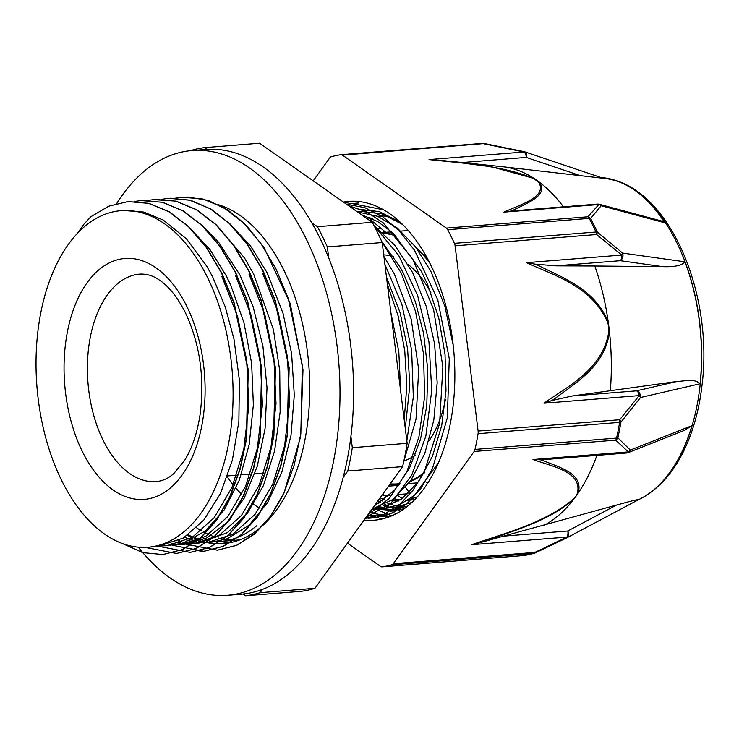 <?xml version="1.0" encoding="UTF-8"?>
<svg xmlns="http://www.w3.org/2000/svg" width="739" height="739" viewBox="0 0 739 739"><rect width="100%" height="100%" fill="white"/><g stroke="black" fill="none" stroke-linecap="round" stroke-linejoin="round"><path stroke-width="1.11" d="M245.2 224.61L236.665 216.776M188.149 534.87A168.825 97.917 -94.6 0 0 192.944 536.994M195.308 537.89A168.825 97.917 -94.6 0 0 200.057 539.405M202.375 539.997A168.825 97.917 -94.6 0 0 207.096 540.92M209.386 541.225A168.825 97.917 -94.6 0 0 214.051 541.576M216.361 541.604A168.825 97.917 -94.6 0 0 220.536 541.428A168.825 97.917 -94.6 0 0 256.599 525.845M196.583 527.803A168.825 97.917 -94.6 0 0 201.451 530.842M203.853 532.182A168.825 97.917 -94.6 0 0 208.666 534.528M211.049 535.535A168.825 97.917 -94.6 0 0 215.797 537.244M218.171 537.955A168.825 97.917 -94.6 0 0 222.845 539.054M225.238 539.47A168.825 97.917 -94.6 0 0 229.533 539.978M220.536 541.428L238.66 539.978A168.825 97.917 -94.6 0 0 239.852 539.867M184.565 537.29L189.276 539.091M191.613 539.83L196.297 541.013M198.579 541.447L203.262 542.038M205.479 542.186L210.236 542.204M212.315 542.075L227.455 538.694L249.108 525.18L267.657 502.492L281.901 471.925L290.99 435.419L294.288 395.153L291.609 353.602L283.028 313.308L267.176 272.82L250.595 246.087L231.316 225.423M262.631 273.199L278.289 312.902L287.48 357.131L289.623 402.607L284.561 446.023L272.746 484.202L255.066 514.353L232.85 534.242L207.779 542.454L203.068 542.629M200.953 542.574L196.325 542.167M194.061 541.826L189.424 540.837M187.096 540.191L182.413 538.592M207.576 277.596A168.825 97.917 -94.6 0 0 121.094 210.661A168.825 97.917 -94.6 0 0 36.95 386.756A168.825 97.917 -94.6 0 0 148.022 547.229A168.825 97.917 -94.6 0 0 227.159 450.624A168.825 97.917 -94.6 0 0 207.576 277.596M148.022 547.229L157.924 546.435L183.374 538.029L203.742 520.127L220.444 493.615L232.397 460.037L238.873 421.507L239.408 380.336L233.977 339.044L225.146 306.62L212.786 277.18L206.68 266.04L186.404 238.808L163.264 220.056L143.846 212.075L123.533 210.467M221.848 276.451L237.496 316.181L246.697 360.383L248.831 405.877L243.778 449.284L231.963 487.481L214.273 517.605L192.066 537.521L166.986 545.696L183.143 543.147L205.156 531.147L224.268 509.799L239.233 480.332L249.172 444.601L253.375 404.75L251.62 363.237L243.925 322.592L230.78 285.263L226.383 276.09L210.181 249.847L190.523 228.684M178.007 540.93L182.635 542.112M184.99 542.555L189.59 543.137M191.891 543.285L196.666 543.285M249.043 274.28L264.682 313.992L273.892 358.212L276.017 403.688L270.982 447.123L259.149 485.283L241.468 515.452L219.252 535.322L194.181 543.544L198.717 543.174L227.483 532.625L247.362 513.309L263.407 485.597L274.548 451.113L280.136 412.02L279.739 370.664L273.412 329.576L253.569 273.92L244.591 258.096L218.023 226.799M194.181 543.544L189.674 543.71M187.364 543.645L182.819 543.248M180.464 542.897L175.836 541.918M171.383 543.627L175.937 544.227M178.284 544.384L182.598 544.412M183.909 544.357L206.781 537.937L226.522 522.916L244.156 498.234L257.301 466.143L265.07 428.537L267.019 387.763L262.936 346.277L253.089 306.611L239.972 275.019L218.587 242.198L204.426 227.88M235.455 275.361L251.084 315.091L260.304 359.293L262.419 404.787L257.375 448.203L245.551 486.382L227.871 516.524L205.654 536.431L180.584 544.615L176.159 544.782M173.757 544.726L169.176 544.329M164.686 545.456L169.166 545.474M166.986 545.696L162.395 545.881M77.198 233.653L83.969 224.129L90.906 216.684L108.855 206.163L127.921 201.59L148.622 203.364L169.092 211.825L188.537 226.734L206.264 247.436L221.571 273.153L233.912 302.935L247.971 369.869L246.438 438.07L239.824 469.348L229.653 497.125L216.296 520.302L200.306 538.029L182.311 549.594L162.996 554.536L142.775 552.633L122.803 543.701M134.71 201.433L141.518 200.491L162.21 202.274L182.681 210.763L202.135 225.626L219.843 246.346L235.178 272.063L247.51 301.835L261.588 368.779L260.036 436.989L253.431 468.258L243.242 496.026L229.903 519.231L213.894 536.93L195.9 548.514L176.593 553.465L145.084 547.387M148.474 200.324L155.116 199.428L175.808 201.165L196.269 209.673L215.733 224.545L233.45 245.246L248.757 270.991L261.116 300.745L275.176 367.699L273.624 435.89L267.028 467.177L256.839 494.936L243.491 518.131L227.501 535.858L209.497 547.396L190.191 552.393L158.82 546.343M161.896 199.253L168.714 198.338L189.415 200.103L209.876 208.564L229.321 223.474L247.048 244.166L262.354 269.892L274.705 299.664L288.764 366.609L287.222 434.8L280.617 466.087L270.446 493.864L257.08 517.032L241.099 534.768L223.095 546.324L203.788 551.276L172.427 545.271M171.984 545.059L170.866 544.523M175.448 198.172L182.302 197.23L203.003 199.013L223.464 207.493L242.919 222.365L260.636 243.085L275.961 268.802L288.293 298.574L302.371 365.519L300.828 433.728L294.214 464.988L284.035 492.774L270.686 515.961L254.687 533.66L236.683 545.253L217.386 550.195L186.006 544.19M185.572 543.987L184.427 543.433M181.332 541.816L178.967 540.458M378.119 228.748L381.158 228.508M384.585 495.61L389.73 495.195M398.894 494.465L407.956 493.744M379.107 499.25A149.019 86.435 -94.6 0 0 382.617 501.024M387.448 503.056A149.019 86.435 -94.6 0 0 392.224 504.598M396.982 505.688A149.019 86.435 -94.6 0 0 401.674 506.335M406.016 506.538A149.019 86.435 -94.6 0 0 406.505 506.538M385.776 232.314L370.581 219.797M383.79 495.25L383.393 493.301M428.195 482.318A55.813 32.368 -94.6 0 0 426.902 482.04M415.447 483.01L417.415 483.223M412.316 498.64L412.131 498.252A55.813 32.368 -94.6 0 0 411.78 497.523M409.129 492.627A55.813 32.368 -94.6 0 0 405.572 487.417M128.198 201.571L148.899 203.345L169.36 211.807L188.805 226.716L206.532 247.408L221.848 273.134L234.18 302.916L248.249 369.851L246.715 438.042L240.101 469.32L229.931 497.107L216.564 520.274L200.574 538.01L182.579 549.567L162.663 554.564M140.826 200.555L162.488 202.255L182.949 210.735L202.403 225.607L220.12 246.327L235.445 272.044L247.777 301.817L261.855 368.761L260.313 436.961L253.699 468.23L243.519 496.017L230.171 519.203L214.171 536.902L196.177 548.495L176.593 553.465M153.278 199.604L176.076 201.147L196.546 209.654L216 224.517L233.718 245.237L249.034 270.964L261.384 300.718L275.453 367.671L273.901 435.871L267.306 467.15L257.107 494.918L243.768 518.122L227.769 535.821L209.765 547.387L190.191 552.375M170.339 198.228L190.958 200.389L211.299 209.248L230.596 224.407L248.138 245.293L263.25 271.148L275.416 300.93L289.143 367.736L287.369 435.585L280.728 466.678L270.511 494.243L257.172 517.272L241.228 534.87L223.289 546.324L204.056 551.276L199.881 551.46M187.724 197.036L208.121 200.38L228.102 210.181L246.946 226.116L263.989 247.51L290.196 303.489L302.999 369.833L300.634 436.731L283.573 494.345L270.252 516.884L254.428 534.121L236.674 545.336L217.386 550.204M367.81 514.926L386.201 516.838L390.691 516.265M383.587 209.793L351.967 203.548L346.517 204.25M365.288 518.427L384.104 514.261L399.217 504.913L412.787 490.622L424.288 471.815L439.594 423.539L442.873 366.72L433.525 309.207L412.695 258.918L383.107 222.762L366.202 211.668L348.651 205.747M367.883 514.834L389.361 498.345L406.829 471.741L418.902 436.934L424.629 396.603L423.502 353.732L415.558 311.581L401.342 273.282L381.832 241.764M404.224 419.817L406.801 385.74L404.75 350.591L398.182 316.135L387.356 284.136M369.482 512.607L390.257 516.432M365.86 517.633L374.858 517.743L391.485 513.494L407.013 503.601L420.861 488.461L432.463 468.581L447.326 417.812L449.266 358.72L437.811 299.979L414.496 250.198L399.356 231.002L382.58 216.656L364.752 207.631L346.545 204.269M365.916 517.559L391.162 502.945L411.835 474.946L425.821 436.186L431.752 390.423L428.962 341.981L417.609 295.526L398.727 255.435L373.989 225.58M406.838 440.823L413.323 396.972L411.651 350.184L401.924 304.616L384.899 264.368M375.255 508.293L379.828 508.608M383.55 508.524L399.947 504.506L414.459 495.379L438.338 462.937M453.21 345.261L444.832 306.103L430.698 270.954L415.3 246.614L397.36 228.12L377.768 216.342L357.482 211.954M372.022 509.088L392.723 499.582L410.745 480.655L424.768 453.534L433.811 420.14L437.174 382.719L434.606 343.866L426.191 306.232L412.491 272.405L394.838 245.283L374.091 225.783M383.532 493.098L398.866 471.824M403.623 462.143L416.02 419.059L418.68 369.426L411.18 319.063L394.275 273.864L383.911 256.461M400.64 390.968L398.801 351.598L390.959 313.133M386.515 277.374L400.178 312.939L407.577 348.669L409.812 385.315L405.286 428.343M381.666 241.385L400.353 267.592L403.337 273.134L415.327 301.678L423.558 333.234L427.789 369.796L426.754 405.905L420.5 439.345L409.498 468.12L394.432 490.41L374.294 505.929M361.269 214.615L377.694 221.571L393.36 233.293L421.553 271.684L427.613 284.561L438.763 318.084L445.017 354.203L445.986 390.746L441.719 425.479L432.463 456.259L418.874 481.255L401.785 498.862L382.303 508.09L371.846 509.328M357.214 211.76L360.623 211.382L382.017 213.876L402.7 224.545M411.789 502.474L393.499 507.73L388.88 507.878M384.317 507.573L379.698 506.815M343.118 477.477L347.773 471.02L402.607 466.632L314.943 588.309L260.11 592.687L262.521 589.343M328.698 257.782L327.349 246.937L382.183 242.549L407.143 443.308L352.309 447.695L350.896 436.379M190.292 150.691L190.274 150.71A225.035 130.526 -94.6 0 1 204.777 147.615L259.611 143.227L372.234 222.31L317.401 226.697L311.775 222.753M243.131 594.027L245.616 595.773L300.459 591.385A225.035 130.526 -94.6 0 0 314.943 588.309M207.253 149.352L204.777 147.615M382.183 242.549A225.035 130.526 -94.6 0 0 372.234 222.31M327.349 246.937A225.035 130.526 -94.6 0 0 317.401 226.697M402.607 466.632A225.035 130.526 -94.6 0 0 407.143 443.308M347.773 471.02A225.035 130.526 -94.6 0 0 352.309 447.695M245.616 595.773A225.035 130.526 -94.6 0 0 260.11 592.687M430.957 292.903A104.088 60.376 -94.6 0 0 408.14 264.507M393.628 256.692A104.088 60.376 -94.6 0 0 383.717 254.863M404.215 460.776A104.088 60.376 -94.6 0 0 415.318 455.058M429.045 440.795A104.088 60.376 -94.6 0 0 445.423 399.503M430.033 263.49A125.575 72.838 -94.6 0 0 417.156 249.052M396.28 236.12A125.575 72.838 -94.6 0 0 383.698 233.478M391.236 483.906A125.575 72.838 -94.6 0 0 397.637 483.879A125.575 72.838 -94.6 0 0 399.975 483.629M410.699 480.719A125.575 72.838 -94.6 0 0 424.833 471.981M382.784 216.056A142.766 82.805 -94.6 0 0 378.996 216.86M372.687 218.901A142.766 82.805 -94.6 0 0 369.417 220.333M382.442 494.613A142.766 82.805 -94.6 0 0 387.818 496.922M393.785 498.788A142.766 82.805 -94.6 0 0 400.233 499.961M407.771 500.312L409.794 500.146A142.766 82.805 -94.6 0 0 414.838 499.472M388.88 216.49A142.766 82.805 -94.6 0 0 378.507 216.204A142.766 82.805 -94.6 0 0 377.629 216.287M369.98 217.663A142.766 82.805 -94.6 0 0 366.923 218.578M380.086 497.892A142.766 82.805 -94.6 0 0 384.853 499.361M391.3 500.599A142.766 82.805 -94.6 0 0 398.727 500.968M408.833 499.619A142.766 82.805 -94.6 0 0 417.433 496.691M376.548 502.797A149.019 86.435 -94.6 0 0 378.617 503.619M383.421 505.199A149.019 86.435 -94.6 0 0 388.16 506.317M392.871 506.982A149.019 86.435 -94.6 0 0 397.545 507.222M393.499 507.721L401.776 507.065A149.019 86.435 -94.6 0 0 406.847 506.391M227.298 476.914A149.019 86.435 -94.6 0 0 233.118 484.738M236.009 488.202A149.019 86.435 -94.6 0 0 241.819 494.419M253.597 504.294A149.019 86.435 -94.6 0 0 259.666 508.127M428.962 261.375A126.138 73.161 -94.6 0 0 415.789 247.251M395.411 235.261A126.138 73.161 -94.6 0 0 383.042 232.877M390.848 484.433A126.138 73.161 -94.6 0 0 397.684 484.433A126.138 73.161 -94.6 0 0 399.503 484.248M410.127 481.532A126.138 73.161 -94.6 0 0 424.103 473.228M364.124 520.053A159.91 92.754 -94.6 0 0 374.276 520.191A159.91 92.754 -94.6 0 0 453.977 353.39A159.91 92.754 -94.6 0 0 348.771 201.387A159.91 92.754 -94.6 0 0 343.423 202.08M344.623 202.92L352.494 201.22M382.617 518.861L367.495 515.369M400.658 511.12L397.831 509.79M397.176 509.457L393.961 507.684M383.153 507.425L383.68 507.748M384.816 508.423L386.257 509.245M388.538 510.455L396.178 513.707M391.707 515.84L375.763 509.143M370.082 511.767L387.153 517.568M403.91 508.931L391.291 510.307L376.059 509.116M394.663 509.91L382.931 508.571M381.638 508.247L378.423 507.287M403.688 507.628L401.194 507.111M399.836 506.778L396.603 505.818M402.247 498.52L397.702 495.546M358.036 209.174L379.356 211.603L400.196 222.143M407.762 505.993L391.291 510.307M400.307 508.7L394.284 507.665M388.816 506.067L384.825 504.497M380.53 502.428L377.878 500.95M395.577 499.194L394.284 498.4M382.968 232.323L384.077 230.919M347.459 543.174L380.576 566.425A5.579 3.233 85.4 0 0 382.017 566.868L523.563 555.543A5.579 3.233 -94.6 0 0 523.674 555.534A5.579 4.545 82 0 0 523.896 555.506A5.579 4.545 82 0 0 524.136 555.469M600.936 177.517A164.234 95.257 85.4 0 1 616.114 180.639A164.234 95.257 85.4 0 1 665.469 222.975L664.065 221.691A154.294 89.493 -94.6 0 0 605.315 178.515L503.204 166.792A174.247 101.067 85.4 0 1 534.085 178.459L491.666 166.82L443.317 160.557M641.591 498.132A164.16 95.22 -94.6 0 0 641.664 498.095L641.507 498.178A164.234 95.257 85.4 0 0 691.907 425.812A164.234 95.257 85.4 0 0 691.953 425.673L630.321 450.079L617.859 437.839A206.874 119.995 -94.6 0 0 620.917 422.145L640.547 397.499A5.579 4.48 -103 0 0 636.482 390.848L572.134 396.002L677.1 381.463C686.088 381.121 693.256 378.239 700.119 383.596A164.234 95.257 85.4 0 0 684.998 261.957A164.234 95.257 85.4 0 0 684.942 261.818L622.589 253.098L597.288 232.074A206.874 119.995 -94.6 0 0 590.59 218.458L601.204 205.738A5.579 4.12 -75 0 0 599.264 204.278A5.579 4.12 -75 0 0 599.246 204.269L664.065 221.691M700.119 383.596A164.234 95.257 85.4 0 1 700.101 383.753L640.547 397.499A5.579 2.605 35.4 0 0 639.226 395.605L619.661 419.734L478.105 431.049A5.579 3.233 85.4 0 1 478.068 433.691L619.615 422.375A5.579 3.233 -94.6 0 0 619.661 419.734A5.579 2.808 -137.8 0 1 620.917 422.145A5.579 1.801 -170.5 0 1 619.615 422.375A207.179 120.161 85.4 0 1 616.557 438.088A5.579 2.134 12.6 0 0 617.859 437.839A5.579 4.831 -52.5 0 1 615.689 440.148L628.27 451.908L532.976 459.529C553.021 466.706 582.563 471.851 577.362 493.449A5.579 4.258 26.2 0 0 578.074 493.255C584.022 473.57 559.94 467.602 543.183 460.665A504.284 233.358 153.9 0 0 540.44 459.778L545.354 459.51M641.507 498.178A164.234 95.257 85.4 0 1 638.792 499.536A164.234 95.257 85.4 0 1 638.708 499.582L567.266 537.595A5.579 3.427 -118 0 0 567.33 537.558A5.579 3.427 -118 0 0 567.737 531.008A5.579 3.233 85.4 0 1 566.905 537.077L567.266 537.595L534.907 553.049L534.805 552.412L393.259 563.728A5.579 3.233 85.4 0 1 391.892 564.781L533.438 553.456A5.579 3.233 -94.6 0 0 534.805 552.412L566.905 537.077L471.611 544.708L480.895 542.435A504.284 231.677 154.1 0 0 485.301 540.985C514.575 530.537 550.546 520.09 573.88 499.084M523.452 555.552A5.579 3.233 -94.6 0 0 523.563 555.543A5.579 5.579 0 0 0 523.896 555.506L534.158 553.326A5.579 4.517 -106 0 0 534.86 553.04L567.266 537.595M534.879 553.068A5.579 5.579 0 0 1 534.158 553.326A5.579 4.517 -106 0 1 533.438 553.456A207.179 120.161 85.4 0 1 523.674 555.534L382.128 566.859A5.579 3.233 85.4 0 1 382.017 566.868M596.9 455.39A184.177 106.832 85.4 0 1 578.074 493.255A184.177 106.832 85.4 0 1 576.004 496.22L573.298 499.093C546.13 522.482 505.042 533.216 471.611 544.708M393.259 563.728L474.142 451.474L615.689 440.148A5.579 3.233 -94.6 0 0 616.557 438.088L475.011 449.414A5.579 3.233 85.4 0 1 474.142 451.474M607.652 322.453L608.899 327.063A184.177 106.832 -94.6 0 0 608.271 322.259C595.385 289.402 563.654 278.243 538.823 265.754A504.284 410.413 77.7 0 0 535.018 264.137L526.454 262.687C555.118 275.915 592.041 286.242 607.652 322.453L608.271 322.259A184.177 106.832 -94.6 0 0 594.812 266.012L555.95 265.855L620.298 260.701A5.579 4.406 -82 0 0 622.589 253.098A5.579 2.143 132.7 0 1 621.748 255.066A5.579 3.233 85.4 0 1 620.298 260.701L662.828 266.668L594.812 266.012M478.105 431.049L455.085 245.828L596.632 234.512A5.579 2.402 -53.6 0 0 597.288 232.074A5.579 2.411 -24.5 0 0 595.948 232.018L454.402 243.343A5.579 3.233 85.4 0 1 455.085 245.828M630.321 450.079A5.579 4.924 140.1 0 1 628.27 451.908A5.579 3.233 85.4 0 1 626.533 453.016A5.579 5.579 0 0 0 628.141 452.647A5.579 4.258 -111.6 0 0 630.321 450.079M446.374 228.111A5.579 3.233 85.4 0 1 447.695 229.709L589.242 218.384A5.579 3.233 -94.6 0 0 587.921 216.786L446.374 228.111L342.462 155.144L483.962 143.578M503.841 212.139L511.176 211.012A476.581 169.979 11 0 0 513.642 209.95C527.711 202.763 548.846 195.327 539.331 182.145A5.579 4.61 134.5 0 0 538.592 182.08C547.775 196.805 521.05 204.343 503.841 212.139L598.812 204.537L587.921 216.786A5.579 5.034 -131.3 0 1 590.59 218.458A5.579 2.716 152.1 0 0 589.242 218.384A207.179 120.161 85.4 0 1 595.948 232.018A5.579 3.233 -94.6 0 1 596.632 234.512L621.748 255.066L526.454 262.687M599.264 204.278A5.579 5.579 0 0 0 597.371 204.103A5.579 3.233 85.4 0 1 598.812 204.537A5.579 5.173 31.6 0 1 601.204 205.738L665.469 222.975M313.197 180.861L329.779 157.841A5.579 3.233 85.4 0 1 331.146 156.797A207.179 120.161 -94.6 0 1 340.91 154.719A5.579 3.233 85.4 0 1 341.021 154.71A5.579 3.233 85.4 0 1 342.462 155.144M524.311 151.744A5.579 0.536 103.1 0 0 524.256 151.689A5.579 0.536 103.1 0 0 523.988 152.003A5.579 3.233 85.4 0 1 526.251 157.416A5.579 3.205 -71.4 0 0 524.782 151.837A5.579 3.205 -71.4 0 0 524.764 151.837A5.579 5.579 0 0 0 524.256 151.689L484.017 143.458M661.904 221.081L662.458 221.22M597.371 204.103L511.166 211.012M444.749 160.696L429.026 159.596C462.725 163.282 503.139 165.508 533.512 178.515A5.579 3.455 -61.7 0 1 534.085 178.459A174.247 101.067 85.4 0 1 536.726 180.242A174.247 101.067 85.4 0 1 539.331 182.145A174.247 101.067 85.4 0 1 563.441 206.818M443.317 160.575A476.581 168.141 10.8 0 0 438.689 160.114M601.093 177.563L602.091 178.145M454.402 243.343A207.179 120.161 -94.6 0 0 447.695 229.709M540.458 459.769L532.976 459.529M691.907 425.812L684.092 430.514M616.465 505.079L567.737 531.008L503.379 536.154L616.465 505.079C625.748 502.585 634.367 500.017 638.792 499.536L567.33 537.558A5.579 5.579 0 0 1 567.256 537.604M577.362 493.449L576.004 496.22A184.177 106.832 85.4 0 1 573.88 499.074A5.579 3.141 -136.8 0 1 573.298 499.093M503.379 536.154L480.895 542.426M382.128 566.859A207.179 120.161 -94.6 0 0 391.892 564.781M677.1 381.463L636.482 390.848A5.579 3.233 85.4 0 1 639.226 395.605L543.932 403.226L551.978 400.51A504.284 410.561 78.2 0 0 555.294 398.293C576.531 382.081 604.964 366.156 609.463 331.866A5.579 0.896 -178.9 0 0 608.807 331.774C602.47 369.777 568.707 385.666 543.932 403.226M572.134 396.002L551.968 400.501M610.322 390.802A184.177 106.832 -94.6 0 0 609.463 331.866A184.177 106.832 -94.6 0 0 608.899 327.063L608.807 331.774M535.018 264.137L555.95 265.855M684.998 261.957C681.857 265.523 674.467 267.093 662.828 266.668M475.011 449.414A207.179 120.161 -94.6 0 0 478.068 433.691M218.254 204.685A171.236 99.322 85.4 0 1 308.412 360.669A171.236 99.322 85.4 0 1 223.446 543.608A171.236 99.322 85.4 0 1 206.698 542.537M203.881 541.881A171.236 99.322 85.4 0 1 200.26 540.846M198.311 540.191A171.236 99.322 85.4 0 1 194.108 538.555M191.946 537.595A171.236 99.322 85.4 0 1 187.484 535.35M220.287 541.447A171.236 99.322 -94.6 0 0 230.208 542.666M138.322 547.174A223.086 129.39 -94.6 0 0 227.575 595.301A223.086 129.39 -94.6 0 0 338.277 356.955A223.086 129.39 -94.6 0 0 192.001 150.553A223.086 129.39 -94.6 0 0 116.697 203.521M192.001 150.553L205.599 149.472A223.086 129.39 85.4 0 1 351.875 355.865A223.086 129.39 85.4 0 1 241.173 594.211L227.575 595.301M426.551 482.493L428.167 482.364M382.46 232.36L385.536 232.12M389.592 486.086L398.654 485.357M412.131 498.252L413.858 498.114M186.819 306.408A120.836 70.085 -94.6 0 0 67.415 331.802A120.836 70.085 -94.6 0 0 149.435 498.631A120.836 70.085 -94.6 0 0 186.819 306.408M139.856 274.095A104.088 60.376 -94.6 0 0 87.969 382.673A104.088 60.376 -94.6 0 0 156.456 481.616C163.162 480.812 169.046 478.022 174.09 473.246L184.565 460.443C192.158 448.305 197.368 432.749 200.204 413.775C204.694 377.13 199.761 343.441 185.387 312.708C177.268 296.764 168.335 285.716 158.599 279.564C152.853 275.638 146.608 273.818 139.856 274.095M616.114 180.639L616.28 180.695C673.829 198.615 712.987 298.242 702.05 384.936C699.112 410.422 692.739 432.98 682.91 452.61C672.287 473.671 658.541 488.83 641.664 498.095A164.16 95.22 -94.6 0 0 700.748 333.649A164.16 95.22 -94.6 0 0 616.28 180.695A164.16 95.22 -94.6 0 0 616.197 180.667M533.512 178.515L538.592 182.08M341.021 154.71L482.576 143.384A5.579 3.233 -94.6 0 1 484.017 143.828L523.988 152.003L429.026 159.596M483.962 143.449A5.579 5.579 0 0 0 482.576 143.384A5.579 3.233 -94.6 0 0 482.465 143.394L341.132 154.7M462.281 162.534L526.251 157.416L580.309 175.642M454.91 161.767L502.557 166.728A174.247 101.067 85.4 0 1 503.204 166.792M573.88 499.074A184.177 106.832 85.4 0 1 544.403 525.18M212.315 542.084L207.779 542.444M124.207 210.412L121.094 210.661M185.119 544.255L180.584 544.625M358.849 202.985L351.967 203.539M390.035 516.524L386.201 516.829M374.858 517.734L367.985 518.288M263.906 473.015L254.853 473.745M250.299 474.105L241.237 474.835M236.711 475.195L227.649 475.916M386.673 215.557L378.507 216.204M374.248 210.273L360.623 211.363M384.428 508.45L375.273 509.18M408.297 230.513L400.88 231.104M391.744 231.834L382.682 232.554M417.711 482.835L408.649 483.555M399.476 484.294L397.684 484.433M524.764 151.837L601.204 177.6M684.342 430.412L628.132 452.647M544.56 459.575L626.533 453.016"/></g></svg>
